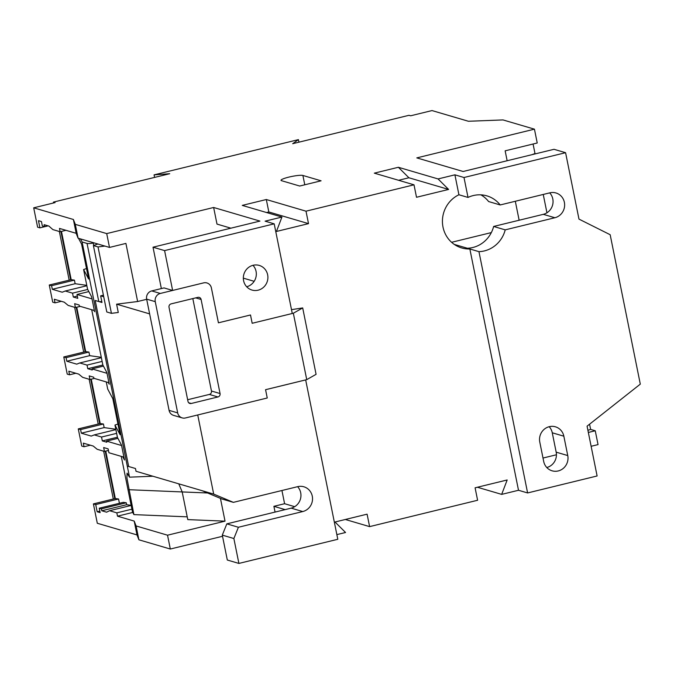 <?xml version="1.0" encoding="UTF-8"?>
<svg xmlns="http://www.w3.org/2000/svg" width="674" height="674" viewBox="0 0 674 674"><rect width="100%" height="100%" fill="white"/><g stroke="black" fill="none" stroke-linecap="round" stroke-linejoin="round"><path stroke-width="1.01" d="M549.706 192.865A12.84 12.242 -73.6 0 1 552.495 205.402A12.84 12.242 -73.6 0 1 543.278 214.34L493.638 226.456L505.214 229.859A28.535 27.204 -73.6 0 1 484.412 250.905A28.535 27.204 -73.6 0 1 478.953 251.655L469.854 248.984A28.535 27.204 -73.6 0 1 461.69 247.939A28.535 27.204 -73.6 0 1 442.464 222.833A28.535 27.204 -73.6 0 1 458.927 194.761L468.017 197.431L463.998 177.506L454.908 174.827L438.066 178.939L398.376 167.278L374.314 173.151L414.005 184.819L306.004 211.181L266.314 199.521L242.252 205.393L281.943 217.053L265.101 221.165L274.2 223.844L164.591 250.602L153.015 247.198L259.945 221.089L213.641 207.482L106.711 233.592L75.294 224.358L73.39 219.48L33.7 207.819L55.083 202.596L53.431 202.107L169.722 173.715L154.068 174.869L298.422 139.628L292.693 143.697L408.975 115.305L410.635 115.793L432.017 110.57L468.405 121.261L503.015 119.93L534.44 129.164L416.81 157.885L463.114 171.491L554.011 149.299L565.587 152.703L463.998 177.506M493.638 226.456A28.535 27.204 -73.6 0 1 472.836 247.501A28.535 27.204 -73.6 0 1 467.377 248.251L454.259 244.392M480.891 194.845A28.535 27.204 -73.6 0 1 488.616 201.551L500.192 204.955A28.535 27.204 106.4 0 0 486.881 195.864A28.535 27.204 106.4 0 0 473.249 195.57A28.535 27.204 106.4 0 0 468.017 197.431M549.302 426.676A12.84 12.242 106.4 0 0 539.781 442.068L543.691 461.437A12.84 12.242 106.4 0 0 552.099 470.814A12.84 12.242 106.4 0 0 567.752 455.565L563.843 436.196A12.84 12.242 106.4 0 0 555.435 426.811A12.84 12.242 106.4 0 0 549.302 426.676M252.977 265.312A12.84 12.242 -73.6 0 1 255.783 277.781A12.84 12.242 -73.6 0 1 246.676 286.753M253.104 265.286A12.84 12.242 -73.6 0 1 259.237 265.413A12.84 12.242 -73.6 0 1 267.89 278A12.84 12.242 -73.6 0 1 258.125 290.182A12.84 12.242 -73.6 0 1 251.992 290.056A12.84 12.242 -73.6 0 1 243.339 277.469A12.84 12.242 -73.6 0 1 253.104 265.286M106.265 381.939L107.705 389.075L112.828 398.705L120.082 434.679L114.959 425.05L117.933 424.022M88.42 273.728L86.71 268.387L86.179 262.607L88.42 273.728M213.692 494.101L197.735 414.965L267.249 397.997L265.564 389.69L306.737 379.639L293.342 313.233L252.177 323.284L250.509 314.977L218.427 322.804L211.4 287.941A6.85 6.529 106.4 0 0 203.641 282.869L160.328 293.451A6.85 6.529 106.4 0 0 155.256 301.657L177.683 412.892A6.85 6.529 106.4 0 0 185.434 417.964L267.249 397.997L265.573 389.698L305.667 379.909L337.8 539.284L238.891 563.43L233.87 538.526L238.402 527.262L302.761 511.549A12.84 12.242 -73.6 0 0 312.525 499.358A12.84 12.242 -73.6 0 0 303.864 486.78A12.84 12.242 -73.6 0 0 297.739 486.645L233.381 502.357L213.692 494.101L136.022 471.269L135.466 468.506L127.285 466.105L129.518 477.167L127.083 473.131L126.914 477.925L133.907 514.616L132.475 511.928L121.278 456.374M127.285 466.105L82.093 241.974L80.459 238.891M77.089 235.656L76.423 233.945M93.888 310.369L94.613 311.717L91.597 296.771L87.561 289.188L83.601 269.541L88.623 278.994L81.596 244.123L78.504 238.318M107.031 373.32L92.009 368.897L92.228 370.009L87.763 368.695L102.852 365.013L91.706 309.72M102.852 365.005L106.88 372.587L109.23 384.205L108.346 382.554M122.811 456.829L124.513 460.022L121.497 445.084L117.47 437.502L114.959 425.05M84.073 253.685L86.095 262.194L83.913 253.694L84.469 253.576M113.299 499.03L103.661 451.201M98.185 424.039L89.153 379.251M83.677 352.098L74.645 307.31M69.169 280.157L59.354 231.494M53.6 202.958L53.431 202.107M321.085 180.809L299.703 186.032L281.505 180.683A11.416 1.668 -11.4 0 1 281.016 180.329A11.416 1.668 -11.4 0 1 290.368 176.757A11.416 1.668 -11.4 0 1 302.896 175.459L321.085 180.809M209.344 394.433A2.856 2.721 106.4 0 0 211.459 391.013L220.061 393.54A2.856 2.721 -73.6 0 1 217.946 396.961L209.344 394.433L187.65 399.733M192.823 298.582L211.459 391.013M546.943 212.782L543.244 194.449M477.386 487.243L501.667 494.379L518.508 490.268L527.607 492.947L597.113 475.97L587.071 426.17L640.3 384.138L610.172 234.721L578.974 219.109L565.587 152.703M589.573 424.19L590.618 429.405L587.905 430.315M591.123 446.289L598.04 444.604L595.252 430.77L590.618 429.405M458.927 194.761L454.908 174.827M155.256 301.657L146.654 299.13A6.85 6.529 -73.6 0 1 151.734 290.924L164.026 287.916L172.628 290.443L164.591 250.602M161.356 288.573L153.015 247.198M146.688 299.315L137.631 301.522L125.912 243.415L109.5 247.425L104.891 246.069L98.033 246.928L111.429 313.343L118.279 312.475L116.602 304.176L149.628 313.882M101.808 301.581A8.56 1.247 168.6 0 1 98.775 301.531L95.203 300.486L128.675 466.509L95.203 300.486L101.985 302.483L100.645 295.844L103.729 296.745M133.907 514.616L187.212 516.84L182.191 491.936L187.776 519.603L225.032 521.154L167.531 535.198L170.32 549.032L138.895 539.798L136.99 534.92L134.202 521.086L136.106 525.956L167.531 535.198M150.925 475.65L151.06 476.307L150.925 475.65M207.584 492.989L182.199 491.936L178.77 483.839L182.191 491.936L128.886 489.712M136.99 534.92L97.3 523.26L93.4 503.891L95.716 504.565L97.166 511.76L100.14 512.636L99.246 508.213L101.395 508.845L101.791 510.774L106.585 512.189L109.559 510.715L116.829 512.855L117.503 516.174L134.202 521.086M123.932 457.157L108.91 452.743L108.126 448.867L103.661 447.553L104.445 451.428L97.166 449.288L93.248 446.053L83.332 443.138L84.056 446.736L81.739 446.053L78.277 428.9L100.199 423.55L103.434 424.005L80.594 429.582L81.318 433.18L104.158 427.602L103.434 424.005M121.59 445.539L106.568 441.116L106.787 442.228L102.322 440.914L117.411 437.232M81.318 433.18L91.243 436.095L94.267 434.899L101.547 437.038L102.322 440.914M80.594 429.582L78.277 428.9M92.018 298.885L76.996 294.471L77.78 298.338L73.314 297.032L72.531 293.156L65.252 291.016L62.227 292.213L52.311 289.289L51.578 285.7L49.269 285.018L71.191 279.668L74.418 280.123L75.143 283.72L86.794 285.355M94.368 310.503L79.338 306.089L79.119 304.985L74.654 303.671L75.429 307.546L68.158 305.406L64.241 302.171L54.316 299.256L55.041 302.853L52.724 302.171L49.269 285.018M111.429 313.343L106.795 311.978L93.408 245.572L97.873 244.005L78.083 238.192L76.179 233.314L73.39 219.48M76.179 233.314L59.48 228.41L60.146 231.73L52.867 229.59L48.899 226.076L44.096 224.669L44.492 226.607L42.336 225.975L41.451 221.544L38.469 220.668L39.918 227.863L37.609 227.189L33.7 207.819M108.927 382.722L93.905 378.308L93.678 377.204L89.212 375.89L89.937 379.487L82.666 377.347L78.74 374.112L68.824 371.197L69.548 374.795L67.231 374.112L63.769 356.959L85.691 351.609L88.926 352.064L66.086 357.641L66.81 361.239L89.65 355.661L88.926 352.064M87.763 368.695L87.039 365.097L79.759 362.957L76.735 364.154L66.81 361.239M66.086 357.641L63.769 356.959M76.996 294.471L88.833 291.581M103.408 295.17L100.645 295.844M75.429 307.546L80.273 306.358M129.518 477.167L152.914 476.232M104.445 451.428L108.447 450.451M106.568 441.116L117.916 438.344M89.937 379.487L94.293 378.426M51.578 285.7L74.418 280.123M60.146 231.73L65.951 230.306M39.918 227.863L48.149 225.857M71.191 279.668L61.46 231.409M70.652 279.794L60.921 231.536M44.492 226.607L47.879 225.782M55.041 302.853L61.334 301.32M85.691 351.609L76.743 307.226M89.65 355.661L101.294 357.304M85.16 351.735L76.213 307.352M69.548 374.795L75.833 373.261M100.199 423.55L91.251 379.167M104.158 427.602L115.802 429.245M99.668 423.676L90.712 379.293M84.056 446.736L90.341 445.202M95.716 504.565L118.557 498.987L115.321 498.533L105.759 451.108M93.4 503.891L115.321 498.533M116.829 512.855L131.919 509.173M117.503 516.174L132.753 512.451M101.395 508.845L126.274 502.77L123.266 502.341L99.246 508.213M101.791 510.774L126.661 504.708L126.274 502.77M99.836 511.111L97.166 511.76M119.416 503.284L118.557 498.987M131.144 505.34L126.661 504.708M109.559 510.715L131.169 505.441M114.782 498.667L105.22 451.243M501.667 494.379L507.177 479.972L475.094 487.808L477.605 500.26L369.605 526.621L367.094 514.169L335.02 522.005L345.551 532.494L336.865 534.617M238.891 563.43L227.315 560.027L222.294 535.122L226.826 523.858L291.185 508.145A12.84 12.242 -73.6 0 0 300.393 499.207A12.84 12.242 -73.6 0 0 297.613 486.679M222.53 536.285L170.32 549.032M543.008 458.042L556.429 454.765M345.324 519.486L369.605 526.621M52.311 289.289L75.143 283.72M505.214 229.859L554.862 217.744A12.84 12.242 106.4 0 0 564.627 205.553A12.84 12.242 106.4 0 0 555.966 192.966A12.84 12.242 106.4 0 0 549.832 192.84L500.192 204.955M527.607 492.947L478.953 251.655M531.896 154.7L534.996 153.537L533.075 144.017M519.14 220.23L515.315 201.265M507.143 160.741L505.146 150.833L537.229 142.998L534.44 129.164M451.597 242.295L491.338 232.589M298.936 142.172L298.422 139.628M154.582 177.414L154.068 174.869M106.711 233.592L109.5 247.425M228.916 227.593L229.126 228.621M213.641 207.482L216.994 224.088L230.921 228.183M137.631 301.522L116.602 304.176M243.322 278.135L254.157 281.319M250.492 314.977L252.177 323.284L292.272 313.486L274.2 223.844M250.501 314.985L218.418 322.812L211.392 287.95A6.85 6.529 106.4 0 0 203.641 282.878L172.628 290.443M414.005 184.819L416.515 197.271L448.598 189.436L438.066 178.939M281.943 217.053L276.433 231.468L308.515 223.633L306.004 211.181M518.508 490.268L469.854 248.984M83.601 269.541L86.516 268.53M94.192 242.926L93.231 243.078A8.56 1.247 168.6 0 1 87.056 243.432L82.093 241.974M79.759 362.957L101.378 357.683M87.039 365.097L102.128 361.416M92.009 368.897L103.442 366.108M94.267 434.899L115.877 429.624M101.547 437.038L116.636 433.357M233.381 502.357L221.805 498.954L202.116 490.697M281.934 490.504L284.596 503.714L273.897 506.317L285.136 509.62M273.897 506.317L275.059 512.08M220.44 498.381L225.032 521.154M588.335 432.455L595.252 430.77M549.175 426.709A12.84 12.242 -73.6 0 1 552.267 432.792L556.176 452.161A12.84 12.242 -73.6 0 1 546.783 467.52M65.252 291.016L86.87 285.742M72.531 293.156L87.704 289.449M73.314 297.032L77.316 296.054M78.083 238.192L75.294 224.358M104.891 246.069L97.873 244.005M98.033 246.928L93.408 245.572M138.895 539.798L136.106 525.956M284.596 503.714L294.69 506.68M233.87 538.526L222.294 535.122M238.402 527.262L226.826 523.858M182.165 417.897L173.572 415.369A6.85 6.529 -73.6 0 1 169.081 410.365L177.683 412.892M146.654 299.13L169.081 410.365M293.342 313.233L302.693 307.925L291.505 309.661M306.737 379.639L316.081 374.331L302.693 307.925M220.061 393.54L201.096 299.467L195.696 297.883M188.686 402.749L191.214 403.49L217.946 396.961M191.214 403.49A2.856 2.721 -73.6 0 1 187.979 401.375L169.014 307.293A2.856 2.721 -73.6 0 1 171.129 303.873L197.861 297.352A2.856 2.721 -73.6 0 1 201.096 299.467M266.533 212.529L268.825 211.973L266.314 199.521M268.825 211.973L308.515 223.633M398.595 180.287L408.907 177.768L398.376 167.278M408.907 177.768L448.598 189.436M86.988 268.808L86.601 266.028L86.988 268.808M93.711 245.462L93.231 243.078M98.775 301.531L87.056 243.432M302.761 511.549L291.185 508.145M556.176 452.161L567.752 455.565M552.267 432.792L563.843 436.196M543.278 214.34L554.862 217.744M151.734 290.924L160.328 293.451M304.774 184.786L302.896 175.459"/></g></svg>
